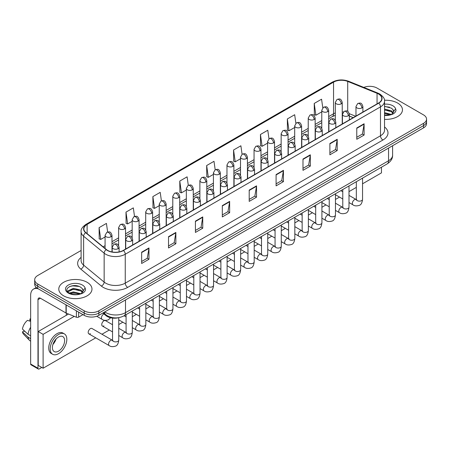 <?xml version="1.0" encoding="UTF-8"?>
<svg xmlns="http://www.w3.org/2000/svg" width="449" height="449" viewBox="0 0 449 449"><rect width="100%" height="100%" fill="white"/><g stroke="black" fill="none" stroke-linecap="round" stroke-linejoin="round"><path stroke-width="0.67" d="M353.195 117.66L349.35 116.106M118.991 317.611A10.372 5.989 180 0 1 106.003 315.647L102.827 313.026M397.595 103.04A16.596 9.581 0 0 0 384.467 100.267A16.596 9.581 0 0 1 397.595 103.04A16.596 9.581 0 0 1 402.461 109.814A16.596 9.581 0 0 0 397.595 103.04M87.117 282.292A16.596 9.581 0 0 0 69.034 280.215A16.596 9.581 0 0 0 58.785 289.066A16.596 9.581 0 0 0 63.646 295.84A16.596 9.581 0 0 0 81.735 297.917A16.596 9.581 0 0 0 91.978 289.066A16.596 9.581 0 0 0 87.117 282.292A16.596 9.581 0 0 0 69.034 280.215A16.596 9.581 0 0 0 58.785 289.066A16.596 9.581 0 0 0 63.646 295.84A16.596 9.581 0 0 0 81.735 297.917A16.596 9.581 0 0 0 91.978 289.066A16.596 9.581 0 0 0 87.117 282.292M378.529 94.004A11.062 6.387 180 0 1 381.768 98.522A11.062 6.387 180 0 1 378.529 103.04L123.301 250.396A11.062 6.387 180 0 1 106.413 249.543L85.871 232.604A11.062 6.387 180 0 1 83.873 228.939A11.062 6.387 180 0 1 87.112 224.427L333.551 82.145A11.062 6.387 180 0 1 347.717 81.432L377.053 93.291A11.062 6.387 180 0 1 378.529 94.004M378.726 93.892A11.343 6.55 0 0 0 377.211 93.156L347.88 81.297A11.343 6.55 0 0 0 333.354 82.032L86.915 224.309A11.343 6.55 0 0 0 85.647 232.694L106.189 249.633A11.343 6.55 0 0 0 123.492 250.508L378.726 103.152A11.343 6.55 0 0 0 378.726 93.892M81.106 250.475L37.733 275.518A10.372 5.989 0 0 0 34.696 279.755L34.696 284.268A10.372 5.989 0 0 0 37.733 288.505L84.182 315.321L84.182 313.065A10.372 5.989 0 0 0 98.853 313.065L423.514 125.619A10.372 5.989 0 0 0 426.55 121.387A10.372 5.989 0 0 1 423.514 125.619L98.853 313.065A10.372 5.989 0 0 1 84.182 313.065L37.733 286.243L84.182 313.065L84.182 310.803A10.372 5.989 0 0 0 98.853 310.803L423.514 123.363A10.372 5.989 0 0 0 426.55 119.131A10.372 5.989 0 0 0 423.514 114.893L377.065 88.077A10.372 5.989 0 0 0 363.797 87.398M34.696 282.011A10.372 5.989 0 0 0 37.733 286.243A10.372 5.989 0 0 1 34.696 282.011M141.637 252.203L141.637 263.49L148.967 259.258L148.967 247.966L141.637 252.203M141.637 261.486L147.283 258.226L148.939 248.342A2.767 1.6 -120 0 0 148.967 247.966M147.233 258.254L148.967 259.258M168.527 236.674L168.527 247.966L175.862 243.734L175.862 232.442L168.527 236.674M168.527 245.962L174.173 242.701L175.828 232.818A2.767 1.6 -120 0 0 175.862 232.442M174.128 242.729L175.862 243.734M195.416 221.149L195.416 232.442L202.752 228.204L202.752 216.912L195.416 221.149M195.416 230.438L201.068 227.177L202.724 217.288A2.767 1.6 -120 0 0 202.752 216.912M201.017 227.205L202.752 228.204M222.311 205.625L222.311 216.912L229.647 212.68L229.647 201.388L222.311 205.625M222.311 214.908L227.957 211.647L229.613 201.764A2.767 1.6 -120 0 0 229.647 201.388M227.912 211.681L229.647 212.68M356.77 127.993L356.77 139.285L364.105 135.048L364.105 123.756L356.77 127.993M356.77 137.282L362.422 134.021L364.077 124.132A2.767 1.6 -120 0 0 364.105 123.756M362.371 134.049L364.105 135.048M329.88 143.517L329.88 154.81L337.21 150.578L337.21 139.285L329.88 143.517M329.88 152.806L335.526 149.545L337.182 139.661A2.767 1.6 -120 0 0 337.21 139.285M335.476 149.573L337.21 150.578M302.985 159.047L302.985 170.334L310.321 166.102L310.321 154.81L302.985 159.047M302.985 168.336L308.637 165.069L310.293 155.186A2.767 1.6 -120 0 0 310.321 154.81M308.586 165.103L310.321 166.102M276.096 174.571L276.096 185.864L283.431 181.626L283.431 170.334L276.096 174.571M276.096 183.86L281.742 180.599L283.398 170.71A2.767 1.6 -120 0 0 283.431 170.334M281.691 180.627L283.431 181.626M249.201 190.095L249.201 201.388L256.536 197.156L256.536 185.864L249.201 190.095M249.201 199.384L254.852 196.123L256.508 186.24A2.767 1.6 -120 0 0 256.536 185.864M254.802 196.151L256.536 197.156M384.535 119.361A16.596 9.581 0 0 0 402.461 109.814A16.596 9.581 0 0 1 384.535 119.361M34.696 279.755A10.372 5.989 0 0 0 37.733 283.987L84.182 310.803M161.41 200.866L160.214 192.357L152.879 196.589L152.997 207.814M134.52 216.429L133.325 207.881L125.989 212.113L126.107 223.338M107.637 232.01L106.43 223.406L99.094 227.643L99.212 238.862M242.078 154.26L240.888 145.779L233.559 150.011L233.676 161.236M268.973 138.752L267.784 130.249L260.448 134.487L260.566 145.706M295.874 123.267L294.673 114.725L287.343 118.957L287.461 130.182M322.775 107.805L321.568 99.201L314.233 103.433L314.351 114.658M188.299 185.314L187.104 176.827L179.774 181.065L179.892 192.284M215.189 169.778L213.999 161.303L206.663 165.535L206.781 176.76M206.663 165.535L208.319 177.338L213.427 174.386M208.319 177.338L206.663 176.715M233.559 150.011L235.214 161.808L240.512 158.75M235.214 161.808L233.559 161.191M260.448 134.487L262.104 146.284L267.598 143.108M262.104 146.284L260.448 145.667M287.343 118.957L288.999 130.76L294.69 127.471M288.999 130.76L287.343 130.137M314.233 103.433L315.888 115.23L321.776 111.835M315.888 115.23L314.233 114.613M179.774 181.065L181.43 192.862L186.341 190.028M181.43 192.862L179.774 192.245M152.879 196.589L154.535 208.387L159.249 205.664M154.535 208.387L152.879 207.769M125.989 212.113L127.645 223.911L132.163 221.306M127.645 223.911L125.989 223.293M99.094 227.643L100.75 239.44L105.077 236.943M100.75 239.44L99.094 238.823M84.182 315.321A10.372 5.989 0 0 0 98.853 315.321L423.514 127.881A10.372 5.989 0 0 0 426.55 123.643L426.55 119.131M393.565 112.042L393.678 111.509A7.818 4.512 0 0 0 392.796 109.421L391.399 108.147L384.535 106.329M384.535 115.202L390.321 114.91L392.516 114.27C394.632 113.187 395.799 111.835 396.029 110.213L395.603 108.81L391.651 114.343M384.535 112.615L391.472 114.478M384.535 113.513L390.602 114.849M384.535 109.028L391.388 110.836L393.206 112.727M384.535 109.926L391.388 111.734L392.903 113.154M392.796 109.421L393.672 111.616M384.535 106.542L389.53 107.182M384.535 110.128L389.451 110.746M384.535 113.715L389.451 114.327M83.082 291.3L83.2 290.761A7.818 4.512 0 0 0 82.313 288.679L80.915 287.405C73.709 282.303 61.709 288.96 69.118 292.911C72.143 294.55 75.718 294.965 79.843 294.162L82.038 293.523C84.148 292.439 85.321 291.087 85.551 289.465L85.119 288.067L81.174 293.601M69.348 293.045L73.361 291.912L80.988 293.73M78.973 293.584L72.744 293.051L70.269 293.5L73.361 292.804L80.124 294.101M67.597 291.592L67.833 290.918L73.361 288.325L80.91 290.088L82.723 291.979M67.81 291.856L73.361 289.223L80.91 290.986L82.425 292.406M82.313 288.679L83.194 290.868M69.679 286.501L72.744 285.878L79.052 286.434M70.257 289.914L72.744 289.465L78.973 289.998M78.62 312.111L78.62 317.123L82.958 314.614M38.249 288.802A13.829 7.987 -120 0 0 33.507 289.089A13.829 7.987 -120 0 0 30.644 295.42L30.644 364.016L37.98 368.253L37.98 299.651A3.457 1.998 60 0 1 38.693 298.069A3.457 1.998 60 0 1 40.421 298.243L65.986 313.004L65.986 304.815M37.98 368.253A1.729 0.999 120 0 0 38.333 369.044L31.003 364.807A1.729 0.999 -60 0 1 30.644 364.016M38.333 369.044A1.729 0.999 120 0 0 39.198 368.96L41.791 367.462M66.334 315.293L66.334 313.161M78.62 317.123A1.729 0.999 180 0 1 76.409 317.235L66.216 313.11A1.729 0.999 180 0 1 65.986 313.004M88.835 333.854L109.202 345.612A3.109 1.796 -60 0 1 108.725 343.115A3.109 1.796 -60 0 1 110.757 340.376A3.109 1.796 -60 0 1 110.897 340.303A3.109 1.796 -60 0 1 112.312 340.219L91.95 328.466A3.109 1.796 120 0 0 90.395 328.617A3.109 1.796 120 0 0 88.358 331.362A3.109 1.796 120 0 0 88.835 333.854A3.109 1.796 120 0 0 90.395 333.697M112.536 324.711L105.493 320.642A3.109 1.796 120 0 0 103.938 320.799A3.109 1.796 120 0 0 101.906 323.538A3.109 1.796 120 0 0 102.383 326.036A3.109 1.796 120 0 0 103.938 325.879M362.545 183.798L381.465 172.876L381.465 167.196M74.259 316.365L43.11 334.348L43.11 368.225L95.738 337.839M101.962 334.247L109.281 330.021M118.761 324.548L122.83 322.202M132.303 316.73L136.373 314.379M145.846 308.912L149.915 306.56M159.389 301.088L163.458 298.742M172.932 293.27L177.001 290.924M186.475 285.452L190.544 283.1M200.024 277.634L204.093 275.282M213.567 269.815L217.636 267.464M227.11 261.992L231.179 259.645M240.653 254.173L244.722 251.827M254.196 246.355L258.265 244.003M267.739 238.537L271.808 236.185M281.282 230.713L285.351 228.367M294.83 222.895L298.899 220.549M308.373 215.077L312.442 212.725M321.916 207.258L325.985 204.907M335.459 199.44L339.528 197.089M349.002 191.616L356.326 187.39M68.506 314.042L38.221 331.525L38.221 365.402L43.11 368.225M43.11 334.348L38.221 331.525M368.303 174.796A11.753 6.786 120 0 0 368.994 174.431A11.753 6.786 120 0 0 369.69 173.999M58.516 351.146A8.643 4.99 120 0 0 64.162 343.53A8.643 4.99 120 0 0 62.838 336.604A8.643 4.99 120 0 0 58.516 337.031A8.643 4.99 120 0 0 52.864 344.647A8.643 4.99 120 0 0 54.194 351.573A8.643 4.99 120 0 0 58.516 351.146M52.926 344.445A8.643 4.99 120 0 0 56.03 339.074M30.644 319.183L29.909 318.958L29.909 320.693L30.644 321.119M64.392 333.904L62.922 333.063A11.753 6.786 120 0 0 57.045 333.641A11.753 6.786 120 0 0 49.368 344.001A11.753 6.786 120 0 0 51.169 353.419L52.634 354.267A11.753 6.786 120 0 0 58.516 353.683A11.753 6.786 120 0 0 66.194 343.328A11.753 6.786 120 0 0 64.392 333.904A11.753 6.786 120 0 0 58.516 334.488A11.753 6.786 120 0 0 50.832 344.849A11.753 6.786 120 0 0 52.634 354.267M30.644 327.265A11.41 6.589 120 0 0 28.046 334.292L22.45 329.055A8.991 5.192 120 0 1 27.468 320.373L30.644 321.332M30.644 335.796L28.046 334.292M25.475 331.89L23.954 331.014L22.45 331.878L28.046 337.115L30.644 338.619M28.046 337.115A11.41 6.589 120 0 0 29.454 340.303A11.41 6.589 120 0 0 30.319 340.982L30.644 341.173M30.644 318.756A8.991 5.192 120 0 0 29.909 318.958M22.45 331.878A8.991 5.192 120 0 0 23.511 334.118L29.454 340.303M106.003 314.895L106.003 315.647M384.535 126.972A17.287 9.979 180 0 1 382.93 140.021L127.701 287.377A3.457 1.998 60 0 1 125.254 283.139L380.483 135.783A13.829 7.987 0 0 0 384.535 130.137L384.535 101.233A13.829 7.987 180 0 1 380.483 106.879A3.457 1.998 -120 0 0 378.726 103.152M127.701 287.377A17.287 9.979 180 0 1 103.253 287.377A17.287 9.979 180 0 1 101.317 286.041L80.775 269.108A17.287 9.979 180 0 1 81.106 257.395M105.695 283.139A13.829 7.987 0 0 0 125.254 283.139L125.254 254.235A13.829 7.987 180 0 1 104.146 253.169L83.609 236.23A13.829 7.987 180 0 1 81.106 231.65L81.106 260.56A13.829 7.987 0 0 0 83.609 265.14L104.146 282.073A13.829 7.987 0 0 0 105.695 283.139M384.535 101.233C384.995 99.072 383.407 96.664 379.77 94.004L377.951 93.123A3.457 1.616 112 0 0 377.211 93.156M377.951 93.123L348.615 81.263C342.89 79.237 337.457 79.529 332.311 82.145A3.457 1.998 60 0 1 333.354 82.032M86.915 224.309A3.457 1.998 -120 0 0 85.871 224.421C82.285 227.003 80.697 229.411 81.106 231.65M85.647 232.694A3.457 2.312 129.5 0 0 83.609 236.23L83.609 265.14A3.457 2.312 -50.5 0 1 80.775 269.108M348.615 81.263A3.457 1.616 112 0 0 347.88 81.297M106.189 249.633A3.457 2.312 129.5 0 0 104.146 253.169L104.146 282.073A3.457 2.312 -50.5 0 1 101.317 286.041M123.492 250.508A3.457 1.998 60 0 1 125.254 254.235L380.483 106.879L380.483 135.783A3.457 1.998 60 0 0 382.93 140.021M98.853 310.803L98.853 315.321M423.514 123.363L423.514 127.881M37.733 283.987L37.733 288.505M87.112 224.427L87.112 233.626M377.053 93.291L377.053 103.893M347.717 81.432L347.717 111.408M355.642 116.252L349.283 113.681M343.356 111.997A11.062 6.387 0 0 0 342.233 111.913M335.319 112.935A11.062 6.387 0 0 0 333.551 113.765L328.69 116.566M333.551 82.145L333.551 113.765A6.224 3.592 60 0 1 332.26 116.611L328.69 118.671M321.776 120.562L315.147 124.39M308.233 128.38L301.605 132.208M294.69 136.199L288.062 140.026M281.147 144.017L274.519 147.844M267.598 151.841L260.97 155.663M254.055 159.659L247.427 163.487M240.512 167.477L233.884 171.305M226.97 175.295L220.341 179.123M213.427 183.113L206.798 186.941M199.884 190.937L193.255 194.765M186.341 198.755L179.707 202.583M172.792 206.574L166.164 210.401M159.249 214.392L152.621 218.22M145.706 222.216L139.078 226.038M132.163 230.034L125.535 233.862M118.62 237.852L111.992 241.68M105.077 245.67L103.102 246.81M249.201 190.455L256.508 186.24M276.096 174.93L283.398 170.71M302.985 159.401L310.293 155.186M329.88 143.876L337.182 139.661M356.77 128.352L364.077 124.132M222.311 205.979L229.613 201.764M195.416 221.509L202.724 217.288M168.527 237.033L175.828 232.818M141.637 252.557L148.939 248.342M104.797 311.887A13.829 7.987 0 0 0 105.942 312.639A13.829 7.987 0 0 0 125.501 312.639L388.553 160.764A13.829 7.987 0 0 0 392.606 155.124C392.707 158.553 390.877 161.488 387.122 163.93L124.064 315.804A6.915 3.99 60 0 0 125.501 312.639L125.501 299.938M388.553 148.063L388.553 160.764A6.915 3.99 60 0 1 387.122 163.93M104.421 312.106A6.915 4.625 129.5 0 0 105.655 314.62L103.354 312.723M361.883 107.934A3.457 1.998 0 0 0 362.893 106.525C361.49 102.091 360.126 102.973 357.707 103.528A3.457 1.998 60 0 1 359.436 103.702A3.457 1.998 -120 0 1 361.883 107.934A3.457 1.998 0 0 1 356.989 107.934A3.457 1.998 0 0 1 355.978 106.525L357.707 103.528M349.002 202.561L352.993 204.862A3.109 1.796 -60 0 1 352.516 202.364A3.109 1.796 -60 0 1 354.547 199.625A3.109 1.796 -60 0 1 354.682 199.552A3.109 1.796 -60 0 1 356.102 199.468L349.002 195.371M356.5 199.783L356.225 200.013L356.326 199.345A3.109 1.796 -0 0 0 357.236 200.613A3.109 1.796 -0 0 0 361.496 200.692A3.109 1.796 -0 0 0 362.545 199.345C362.119 202.954 361.002 204.974 359.189 205.395C356.59 206.186 354.525 206.007 352.993 204.862M341.223 103.826A3.457 1.998 0 0 0 342.233 102.417C340.83 97.983 339.466 98.864 337.047 99.425A3.457 1.998 60 0 1 338.776 99.594A3.457 1.998 -120 0 1 341.223 103.826A3.457 1.998 0 0 1 336.335 103.826A3.457 1.998 0 0 1 335.319 102.417L337.047 99.425M348.334 115.758A3.457 1.998 0 0 0 349.35 114.343C347.947 109.91 346.583 110.791 344.164 111.352A3.457 1.998 60 0 1 345.893 111.52A3.457 1.998 -120 0 1 348.334 115.758A3.457 1.998 0 0 1 343.446 115.758A3.457 1.998 0 0 1 342.435 114.343L344.164 111.352M335.459 210.379L339.444 212.68A3.109 1.796 -60 0 1 338.967 210.188A3.109 1.796 -60 0 1 341.004 207.444A3.109 1.796 -60 0 1 341.139 207.371A3.109 1.796 -60 0 1 342.559 207.292L335.459 203.189M342.957 207.606L342.682 207.836L342.778 207.163A3.109 1.796 -0 0 0 343.693 208.431A3.109 1.796 -0 0 0 347.947 208.51A3.109 1.796 -0 0 0 349.002 207.163C348.576 210.777 347.459 212.792 345.646 213.219C343.047 214.01 340.982 213.831 339.444 212.68M334.791 123.576A3.457 1.998 0 0 0 335.807 122.162C334.404 117.728 333.04 118.609 330.621 119.17A3.457 1.998 60 0 1 332.35 119.339A3.457 1.998 -120 0 1 334.791 123.576A3.457 1.998 0 0 1 329.903 123.576A3.457 1.998 0 0 1 328.893 122.162L330.621 119.17M321.916 218.197L325.901 220.498A3.109 1.796 -60 0 1 325.424 218.006A3.109 1.796 -60 0 1 327.461 215.262A3.109 1.796 -60 0 1 327.596 215.189A3.109 1.796 -60 0 1 329.016 215.11L321.916 211.013M329.414 215.425L329.134 215.655L329.235 214.981A3.109 1.796 -0 0 0 330.15 216.25A3.109 1.796 -0 0 0 334.404 216.328A3.109 1.796 -0 0 0 335.459 214.981C335.033 218.596 333.916 220.611 332.103 221.037C329.504 221.828 327.433 221.649 325.901 220.498M321.248 131.394A3.457 1.998 0 0 0 322.264 129.98C320.861 125.546 319.497 126.433 317.078 126.988A3.457 1.998 60 0 1 318.807 127.157A3.457 1.998 -120 0 1 321.248 131.394A3.457 1.998 0 0 1 316.36 131.394A3.457 1.998 0 0 1 315.35 129.98L317.078 126.988M308.373 226.015L312.358 228.317A3.109 1.796 -60 0 1 311.881 225.825A3.109 1.796 -60 0 1 313.913 223.086A3.109 1.796 -60 0 1 314.053 223.007A3.109 1.796 -60 0 1 315.473 222.929L308.373 218.831M315.871 223.243L315.591 223.473L315.692 222.799A3.109 1.796 -0 0 0 316.601 224.073A3.109 1.796 -0 0 0 320.861 224.146A3.109 1.796 -0 0 0 321.916 222.799C321.49 226.414 320.373 228.434 318.56 228.855C315.956 229.647 313.89 229.467 312.358 228.317M307.705 139.212A3.457 1.998 0 0 0 308.716 137.804C307.312 133.37 305.949 134.251 303.53 134.807A3.457 1.998 60 0 1 305.258 134.981A3.457 1.998 -120 0 1 307.705 139.212A3.457 1.998 0 0 1 302.817 139.212A3.457 1.998 0 0 1 301.801 137.804L303.53 134.807M294.83 233.839L298.815 236.14A3.109 1.796 -60 0 1 298.338 233.643A3.109 1.796 -60 0 1 300.37 230.904A3.109 1.796 -60 0 1 300.51 230.831A3.109 1.796 -60 0 1 301.924 230.747L294.83 226.65M302.329 231.061L302.048 231.291L302.149 230.623A3.109 1.796 -0 0 0 303.058 231.892A3.109 1.796 -0 0 0 307.318 231.97A3.109 1.796 -0 0 0 308.373 230.623C307.947 234.232 306.824 236.253 305.017 236.674C302.413 237.465 300.347 237.285 298.815 236.14M327.68 111.649A3.457 1.998 0 0 0 328.69 110.235C327.287 105.801 325.923 106.682 323.505 107.244A3.457 1.998 60 0 1 325.233 107.412A3.457 1.998 -120 0 1 327.68 111.649A3.457 1.998 0 0 1 322.792 111.649A3.457 1.998 0 0 1 321.776 110.235L323.505 107.244M314.137 119.468A3.457 1.998 0 0 0 315.147 118.053C313.744 113.619 312.381 114.506 309.962 115.062A3.457 1.998 60 0 1 311.69 115.23A3.457 1.998 -120 0 1 314.137 119.468A3.457 1.998 0 0 1 309.243 119.468A3.457 1.998 0 0 1 308.233 118.053L309.962 115.062M300.589 127.286A3.457 1.998 0 0 0 301.605 125.877C300.201 121.438 298.838 122.324 296.419 122.88A3.457 1.998 60 0 1 298.147 123.054A3.457 1.998 -120 0 1 300.589 127.286A3.457 1.998 0 0 1 295.7 127.286A3.457 1.998 0 0 1 294.69 125.877L296.419 122.88M395.603 108.81A9.889 5.708 0 0 0 392.858 105.773A9.889 5.708 0 0 0 384.535 104.157M384.535 115.472A9.889 5.708 0 0 0 390.321 114.91M85.119 288.067A9.889 5.708 0 0 0 82.375 285.031A9.889 5.708 0 0 0 68.388 285.031A9.889 5.708 0 0 0 68.388 293.107A9.889 5.708 0 0 0 79.843 294.162M37.98 299.651L40.421 298.243M66.216 304.95L66.216 313.11M76.409 317.235L76.409 310.831M294.162 147.031A3.457 1.998 0 0 0 295.173 145.622C293.769 141.188 292.406 142.069 289.987 142.625A3.457 1.998 60 0 1 291.715 142.799A3.457 1.998 -120 0 1 294.162 147.031A3.457 1.998 0 0 1 289.274 147.031A3.457 1.998 0 0 1 288.258 145.622L289.987 142.625M281.282 241.657L285.272 243.959A3.109 1.796 -60 0 1 284.795 241.467A3.109 1.796 -60 0 1 286.827 238.722A3.109 1.796 -60 0 1 286.967 238.649A3.109 1.796 -60 0 1 288.381 238.571L281.282 234.468M288.786 238.879L288.505 239.109L288.606 238.441A3.109 1.796 -0 0 0 289.515 239.71A3.109 1.796 -0 0 0 293.775 239.788A3.109 1.796 -0 0 0 294.83 238.441C294.404 242.056 293.281 244.071 291.468 244.497C288.87 245.283 286.804 245.109 285.272 243.959M280.619 154.854A3.457 1.998 0 0 0 281.63 153.44C280.227 149.006 278.863 149.887 276.444 150.449A3.457 1.998 60 0 1 278.172 150.617A3.457 1.998 -120 0 1 280.619 154.854A3.457 1.998 0 0 1 275.725 154.854A3.457 1.998 0 0 1 274.715 153.44L276.444 150.449M267.739 249.476L271.729 251.777A3.109 1.796 -60 0 1 271.252 249.285A3.109 1.796 -60 0 1 273.284 246.54A3.109 1.796 -60 0 1 273.424 246.467A3.109 1.796 -60 0 1 274.839 246.389L267.739 242.292M275.237 246.703L274.962 246.933L275.063 246.26A3.109 1.796 -0 0 0 275.972 247.528A3.109 1.796 -0 0 0 280.232 247.607A3.109 1.796 -0 0 0 281.282 246.26C280.855 249.874 279.738 251.889 277.925 252.316C275.327 253.107 273.261 252.927 271.729 251.777M267.071 162.673A3.457 1.998 0 0 0 268.087 161.258C266.684 156.824 265.32 157.711 262.901 158.267A3.457 1.998 60 0 1 264.629 158.435A3.457 1.998 -120 0 1 267.071 162.673A3.457 1.998 0 0 1 262.182 162.673A3.457 1.998 0 0 1 261.172 161.258L262.901 158.267M254.196 257.294L258.186 259.595A3.109 1.796 -60 0 1 257.709 257.103A3.109 1.796 -60 0 1 259.741 254.358A3.109 1.796 -60 0 1 259.876 254.286A3.109 1.796 -60 0 1 261.296 254.207L254.196 250.11M261.694 254.521L261.419 254.751L261.514 254.078A3.109 1.796 -0 0 0 262.429 255.352A3.109 1.796 -0 0 0 266.689 255.425A3.109 1.796 -0 0 0 267.739 254.078C267.312 257.692 266.195 259.713 264.382 260.134C261.784 260.925 259.718 260.746 258.186 259.595M287.046 135.104A3.457 1.998 0 0 0 288.062 133.695C286.658 129.261 285.295 130.143 282.876 130.698A3.457 1.998 60 0 1 284.604 130.872A3.457 1.998 -120 0 1 287.046 135.104A3.457 1.998 0 0 1 282.157 135.104A3.457 1.998 0 0 1 281.147 133.695L282.876 130.698M273.503 142.928A3.457 1.998 0 0 0 274.519 141.514C273.115 137.08 271.752 137.961 269.327 138.522A3.457 1.998 60 0 1 271.061 138.69A3.457 1.998 -120 0 1 273.503 142.928A3.457 1.998 0 0 1 268.614 142.928A3.457 1.998 0 0 1 267.598 141.514L269.327 138.522M259.96 150.746A3.457 1.998 0 0 0 260.97 149.332C259.567 144.898 258.203 145.785 255.784 146.34A3.457 1.998 60 0 1 257.513 146.509A3.457 1.998 -120 0 1 259.96 150.746A3.457 1.998 0 0 1 255.071 150.746A3.457 1.998 0 0 1 254.055 149.332L255.784 146.34M253.528 170.491A3.457 1.998 0 0 0 254.544 169.082C253.141 164.643 251.777 165.529 249.358 166.085A3.457 1.998 60 0 1 251.086 166.259A3.457 1.998 -120 0 1 253.528 170.491A3.457 1.998 0 0 1 248.639 170.491A3.457 1.998 0 0 1 247.629 169.082L249.358 166.085M240.653 265.112L244.638 267.419A3.109 1.796 -60 0 1 244.161 264.921A3.109 1.796 -60 0 1 246.198 262.182A3.109 1.796 -60 0 1 246.333 262.104A3.109 1.796 -60 0 1 247.753 262.025L240.653 257.928M248.151 262.339L247.876 262.57L247.971 261.896A3.109 1.796 -0 0 0 248.886 263.17A3.109 1.796 -0 0 0 253.141 263.249A3.109 1.796 -0 0 0 254.196 261.896C253.769 265.511 252.652 267.531 250.839 267.952C248.241 268.743 246.175 268.564 244.638 267.419M239.985 178.309A3.457 1.998 0 0 0 241.001 176.9C239.598 172.467 238.234 173.348 235.815 173.903A3.457 1.998 60 0 1 237.543 174.077A3.457 1.998 -120 0 1 239.985 178.309A3.457 1.998 0 0 1 235.096 178.309A3.457 1.998 0 0 1 234.086 176.9L235.815 173.903M227.11 272.936L231.095 275.237A3.109 1.796 -60 0 1 230.618 272.739A3.109 1.796 -60 0 1 232.649 270.001A3.109 1.796 -60 0 1 232.79 269.928A3.109 1.796 -60 0 1 234.21 269.843L227.11 265.746M234.608 270.158L234.327 270.388L234.429 269.72A3.109 1.796 -0 0 0 235.343 270.988A3.109 1.796 -0 0 0 239.598 271.067A3.109 1.796 -0 0 0 240.653 269.72C240.226 273.329 239.109 275.349 237.297 275.77C234.698 276.562 232.627 276.382 231.095 275.237M226.442 186.133A3.457 1.998 0 0 0 227.452 184.719C226.049 180.285 224.685 181.166 222.266 181.727A3.457 1.998 60 0 1 223.995 181.896A3.457 1.998 -120 0 1 226.442 186.133A3.457 1.998 0 0 1 221.553 186.133A3.457 1.998 0 0 1 220.538 184.719L222.266 181.727M213.567 280.754L217.552 283.055A3.109 1.796 -60 0 1 217.075 280.563A3.109 1.796 -60 0 1 219.106 277.819A3.109 1.796 -60 0 1 219.247 277.746A3.109 1.796 -60 0 1 220.661 277.667L213.567 273.564M221.065 277.982L220.785 278.212L220.886 277.538A3.109 1.796 -0 0 0 221.795 278.807A3.109 1.796 -0 0 0 226.055 278.885A3.109 1.796 -0 0 0 227.11 277.538C226.683 281.153 225.561 283.167 223.754 283.594C221.149 284.385 219.084 284.206 217.552 283.055M212.899 193.951A3.457 1.998 0 0 0 213.909 192.537C212.506 188.103 211.142 188.984 208.723 189.545A3.457 1.998 60 0 1 210.452 189.714A3.457 1.998 -120 0 1 212.899 193.951A3.457 1.998 0 0 1 208.01 193.951A3.457 1.998 0 0 1 206.995 192.537L208.723 189.545M200.024 288.572L204.009 290.873A3.109 1.796 -60 0 1 203.532 288.381A3.109 1.796 -60 0 1 205.563 285.637A3.109 1.796 -60 0 1 205.704 285.564A3.109 1.796 -60 0 1 207.118 285.485L200.024 281.388M207.522 285.8L207.242 286.03L207.343 285.356A3.109 1.796 -0 0 0 208.252 286.625A3.109 1.796 -0 0 0 212.512 286.703A3.109 1.796 -0 0 0 213.567 285.356C213.14 288.971 212.018 290.986 210.211 291.412C207.606 292.204 205.541 292.024 204.009 290.873M199.356 201.769A3.457 1.998 0 0 0 200.366 200.355C198.963 195.921 197.599 196.808 195.18 197.364A3.457 1.998 60 0 1 196.909 197.532A3.457 1.998 -120 0 1 199.356 201.769A3.457 1.998 0 0 1 194.468 201.769A3.457 1.998 0 0 1 193.452 200.355L195.18 197.364M186.475 296.391L190.466 298.692A3.109 1.796 -60 0 1 189.989 296.2A3.109 1.796 -60 0 1 192.02 293.461A3.109 1.796 -60 0 1 192.161 293.382A3.109 1.796 -60 0 1 193.575 293.304L186.475 289.207M193.979 293.618L193.699 293.848L193.8 293.175A3.109 1.796 -0 0 0 194.709 294.449A3.109 1.796 -0 0 0 198.969 294.522A3.109 1.796 -0 0 0 200.024 293.175C199.597 296.789 198.475 298.81 196.662 299.23C194.063 300.022 191.998 299.842 190.466 298.692M246.417 158.564A3.457 1.998 0 0 0 247.427 157.156C246.024 152.716 244.66 153.603 242.241 154.159A3.457 1.998 60 0 1 243.97 154.333A3.457 1.998 -120 0 1 246.417 158.564A3.457 1.998 0 0 1 241.528 158.564A3.457 1.998 0 0 1 240.512 157.156L242.241 154.159M232.874 166.383A3.457 1.998 0 0 0 233.884 164.974C232.481 160.54 231.117 161.421 228.698 161.977A3.457 1.998 60 0 1 230.427 162.151A3.457 1.998 -120 0 1 232.874 166.383A3.457 1.998 0 0 1 227.98 166.383A3.457 1.998 0 0 1 226.97 164.974L228.698 161.977M219.325 174.201A3.457 1.998 0 0 0 220.341 172.792C218.938 168.358 217.574 169.239 215.155 169.795A3.457 1.998 60 0 1 216.884 169.969A3.457 1.998 -120 0 1 219.325 174.201A3.457 1.998 0 0 1 214.437 174.201A3.457 1.998 0 0 1 213.427 172.792L215.155 169.795M205.782 182.025A3.457 1.998 0 0 0 206.798 180.61C205.395 176.176 204.031 177.058 201.612 177.619A3.457 1.998 60 0 1 203.341 177.787A3.457 1.998 -120 0 1 205.782 182.025A3.457 1.998 0 0 1 200.894 182.025A3.457 1.998 0 0 1 199.884 180.61L201.612 177.619M192.239 189.843A3.457 1.998 0 0 0 193.255 188.428C191.852 183.995 190.488 184.881 188.069 185.437A3.457 1.998 60 0 1 189.798 185.605A3.457 1.998 -120 0 1 192.239 189.843A3.457 1.998 0 0 1 187.351 189.843A3.457 1.998 0 0 1 186.341 188.428L188.069 185.437M185.813 209.588A3.457 1.998 0 0 0 186.823 208.179C185.42 203.745 184.056 204.626 181.637 205.182A3.457 1.998 60 0 1 183.366 205.356A3.457 1.998 -120 0 1 185.813 209.588A3.457 1.998 0 0 1 180.919 209.588A3.457 1.998 0 0 1 179.909 208.179L181.637 205.182M172.932 304.209L176.923 306.515A3.109 1.796 -60 0 1 176.446 304.018A3.109 1.796 -60 0 1 178.478 301.279A3.109 1.796 -60 0 1 178.612 301.2A3.109 1.796 -60 0 1 180.032 301.122L172.932 297.025M180.431 301.436L180.156 301.666L180.257 300.998A3.109 1.796 -0 0 0 181.166 302.267A3.109 1.796 -0 0 0 185.426 302.345A3.109 1.796 -0 0 0 186.475 300.998C186.049 304.607 184.932 306.628 183.119 307.049C180.52 307.84 178.455 307.66 176.923 306.515M172.264 217.406A3.457 1.998 0 0 0 173.28 215.997C171.877 211.563 170.513 212.444 168.094 213A3.457 1.998 60 0 1 169.823 213.174A3.457 1.998 -120 0 1 172.264 217.406A3.457 1.998 0 0 1 167.376 217.406A3.457 1.998 0 0 1 166.366 215.997L168.094 213M159.389 312.033L163.374 314.334A3.109 1.796 -60 0 1 162.897 311.842A3.109 1.796 -60 0 1 164.935 309.097A3.109 1.796 -60 0 1 165.069 309.024A3.109 1.796 -60 0 1 166.489 308.946L159.389 304.843M166.888 309.254L166.613 309.484L166.708 308.817A3.109 1.796 -0 0 0 167.623 310.085A3.109 1.796 -0 0 0 171.877 310.164A3.109 1.796 -0 0 0 172.932 308.817C172.506 312.431 171.389 314.446 169.576 314.872C166.977 315.658 164.912 315.484 163.374 314.334M158.722 225.23A3.457 1.998 0 0 0 159.737 223.815C158.334 219.381 156.97 220.263 154.551 220.824A3.457 1.998 60 0 1 156.28 220.992A3.457 1.998 -120 0 1 158.722 225.23A3.457 1.998 0 0 1 153.833 225.23A3.457 1.998 0 0 1 152.823 223.815L154.551 220.824M145.846 319.851L149.831 322.152A3.109 1.796 -60 0 1 149.354 319.66A3.109 1.796 -60 0 1 151.392 316.915A3.109 1.796 -60 0 1 151.526 316.842A3.109 1.796 -60 0 1 152.946 316.764L145.846 312.667M153.345 317.078L153.064 317.308L153.165 316.635A3.109 1.796 -0 0 0 154.08 317.903A3.109 1.796 -0 0 0 158.334 317.982A3.109 1.796 -0 0 0 159.389 316.635C158.963 320.249 157.846 322.264 156.033 322.691C153.435 323.482 151.364 323.302 149.831 322.152M145.179 233.048A3.457 1.998 0 0 0 146.194 231.633C144.791 227.2 143.427 228.086 141.008 228.642A3.457 1.998 60 0 1 142.737 228.81A3.457 1.998 -120 0 1 145.179 233.048A3.457 1.998 0 0 1 140.29 233.048A3.457 1.998 0 0 1 139.28 231.633L141.008 228.642M132.303 327.669L136.288 329.97A3.109 1.796 -60 0 1 135.811 327.478A3.109 1.796 -60 0 1 137.843 324.734A3.109 1.796 -60 0 1 137.983 324.661A3.109 1.796 -60 0 1 139.403 324.582L132.303 320.485M139.802 324.896L139.521 325.127L139.622 324.453A3.109 1.796 -0 0 0 140.537 325.727A3.109 1.796 -0 0 0 144.791 325.8A3.109 1.796 -0 0 0 145.846 324.453C145.42 328.067 144.303 330.088 142.49 330.509C139.892 331.3 137.821 331.121 136.288 329.97M131.636 240.866A3.457 1.998 0 0 0 132.646 239.457C131.243 235.018 129.879 235.905 127.46 236.46A3.457 1.998 60 0 1 129.189 236.634A3.457 1.998 -120 0 1 131.636 240.866A3.457 1.998 0 0 1 126.747 240.866A3.457 1.998 0 0 1 125.731 239.457L127.46 236.46M118.761 335.487L122.745 337.794A3.109 1.796 -60 0 1 122.268 335.296A3.109 1.796 -60 0 1 124.3 332.557A3.109 1.796 -60 0 1 124.44 332.479A3.109 1.796 -60 0 1 125.855 332.4L118.761 328.303M126.259 332.715L125.978 332.945L126.079 332.271A3.109 1.796 -0 0 0 126.988 333.545A3.109 1.796 -0 0 0 131.248 333.618A3.109 1.796 -0 0 0 132.303 332.271C131.877 335.886 130.754 337.906 128.947 338.327C126.343 339.118 124.278 338.939 122.745 337.794M118.093 248.684A3.457 1.998 0 0 0 119.103 247.276C117.7 242.842 116.336 243.723 113.917 244.278A3.457 1.998 60 0 1 115.646 244.452A3.457 1.998 -120 0 1 118.093 248.684A3.457 1.998 0 0 1 113.204 248.684A3.457 1.998 0 0 1 112.188 247.276L113.917 244.278M112.716 340.533L112.435 340.763L112.536 340.095A3.109 1.796 -0 0 0 113.445 341.363A3.109 1.796 -0 0 0 117.705 341.442A3.109 1.796 -0 0 0 118.761 340.095C118.334 343.704 117.211 345.724 115.404 346.145C112.8 346.937 110.735 346.757 109.202 345.612M178.696 197.661A3.457 1.998 0 0 0 179.707 196.252C178.304 191.813 176.94 192.7 174.521 193.255A3.457 1.998 60 0 1 176.249 193.429A3.457 1.998 -120 0 1 178.696 197.661A3.457 1.998 0 0 1 173.808 197.661A3.457 1.998 0 0 1 172.792 196.252L174.521 193.255M165.153 205.479A3.457 1.998 0 0 0 166.164 204.071C164.761 199.637 163.397 200.518 160.978 201.073A3.457 1.998 60 0 1 162.706 201.247A3.457 1.998 -120 0 1 165.153 205.479A3.457 1.998 0 0 1 160.265 205.479A3.457 1.998 0 0 1 159.249 204.071L160.978 201.073M151.61 213.303A3.457 1.998 0 0 0 152.621 211.889C151.218 207.455 149.854 208.336 147.435 208.897A3.457 1.998 60 0 1 149.163 209.066A3.457 1.998 -120 0 1 151.61 213.303A3.457 1.998 0 0 1 146.722 213.303A3.457 1.998 0 0 1 145.706 211.889L147.435 208.897M138.067 221.121A3.457 1.998 0 0 0 139.078 219.707C137.675 215.273 136.311 216.16 133.892 216.715A3.457 1.998 60 0 1 135.62 216.884A3.457 1.998 -120 0 1 138.067 221.121A3.457 1.998 0 0 1 133.173 221.121A3.457 1.998 0 0 1 132.163 219.707L133.892 216.715M124.519 228.939A3.457 1.998 0 0 0 125.535 227.531C124.132 223.091 122.768 223.978 120.349 224.534A3.457 1.998 60 0 1 122.077 224.708A3.457 1.998 -120 0 1 124.519 228.939A3.457 1.998 0 0 1 119.63 228.939A3.457 1.998 0 0 1 118.62 227.531L120.349 224.534M110.976 236.758A3.457 1.998 0 0 0 111.992 235.349C110.589 230.915 109.225 231.796 106.806 232.352A3.457 1.998 60 0 1 108.535 232.526A3.457 1.998 -120 0 1 110.976 236.758A3.457 1.998 0 0 1 106.087 236.758A3.457 1.998 0 0 1 105.077 235.349L106.806 232.352M110.617 317.769L108.288 319.879C105.689 320.67 103.618 320.491 102.086 319.346A3.109 1.796 -60 0 1 101.44 317.92A3.109 1.796 -60 0 1 103.781 314.031A3.109 1.796 -60 0 1 103.949 313.958M332.311 82.145L85.871 224.421M335.319 115.348L332.26 116.611M321.776 122.667L315.147 126.495M308.233 130.485L301.605 134.313M294.69 138.303L288.062 142.131M281.147 146.121L274.519 149.949M267.598 153.945L260.97 157.767M254.055 161.763L247.427 165.591M240.512 169.582L233.884 173.409M226.97 177.4L220.341 181.228M213.427 185.218L206.798 189.046M199.884 193.042L193.255 196.87M186.341 200.86L179.707 204.688M172.792 208.678L166.164 212.506M159.249 216.497L152.621 220.324M145.706 224.32L139.078 228.143M132.163 232.139L125.535 235.966M118.62 239.957L111.992 243.785M105.077 247.775L104.606 248.05M353.273 117.621L349.35 116.033M124.064 315.804C118.502 318.599 112.94 318.599 107.373 315.804L105.655 314.62M392.606 155.124L392.606 145.723M356.736 199.721L356.102 199.468M362.545 178.118L362.545 199.345M362.893 112.065L362.893 106.525M342.778 198.963L335.459 194.737M356.326 181.71L356.326 199.345M355.978 116.055L355.978 106.525M342.778 191.779L340.836 190.657M342.233 123.991L342.233 102.417M335.319 120.399L335.319 102.417M343.188 207.539L342.559 207.292M349.002 185.937L349.002 207.163M349.35 119.883L349.35 114.343M329.235 206.787L321.916 202.561M342.778 189.534L342.778 207.163M342.435 123.879L342.435 114.343M329.235 199.597L327.287 198.475M329.645 215.357L329.016 215.11M335.459 193.76L335.459 214.981M335.807 127.701L335.807 122.162M315.692 214.605L308.373 210.379M329.235 197.352L329.235 214.981M328.893 131.697L328.893 122.162M315.692 207.421L313.744 206.293M316.102 223.181L315.473 222.929M321.916 201.579L321.916 222.799M322.264 135.525L322.264 129.98M302.149 222.423L294.83 218.197M315.692 205.171L315.692 222.799M315.35 139.516L315.35 129.98M302.149 215.239L300.201 214.117M302.559 230.999L301.924 230.747M308.373 209.397L308.373 230.623M308.716 143.343L308.716 137.804M288.606 230.242L281.282 226.015M302.149 212.989L302.149 230.623M301.801 147.334L301.801 137.804M288.606 223.058L286.658 221.935M328.69 131.81L328.69 110.235M321.776 128.218L321.776 110.235M315.147 139.633L315.147 118.053M308.233 136.036L308.233 118.053M301.605 147.452L301.605 125.877M294.69 143.854L294.69 125.877M33.507 289.089L36.307 287.472M289.016 238.817L288.381 238.571M294.83 217.215L294.83 238.441M295.173 151.161L295.173 145.622M275.063 238.065L267.739 233.839M288.606 220.813L288.606 238.441M288.258 155.152L288.258 145.622M275.063 230.876L273.115 229.753M275.473 246.636L274.839 246.389M281.282 225.039L281.282 246.26M281.63 158.98L281.63 153.44M261.514 245.884L254.196 241.657M275.063 228.631L275.063 246.26M274.715 162.976L274.715 153.44M261.514 238.694L259.573 237.572M261.93 254.454L261.296 254.207M267.739 232.857L267.739 254.078M268.087 166.804L268.087 161.258M247.971 253.702L240.653 249.476M261.514 236.449L261.514 254.078M261.172 170.794L261.172 161.258M247.971 246.518L246.03 245.39M288.062 155.27L288.062 133.695M281.147 151.672L281.147 133.695M274.519 163.088L274.519 141.514M267.598 159.496L267.598 141.514M260.97 170.906L260.97 149.332M254.055 167.314L254.055 149.332M248.381 262.278L247.753 262.025M254.196 240.675L254.196 261.896M254.544 174.622L254.544 169.082M234.429 261.52L227.11 257.294M247.971 244.267L247.971 261.896M247.629 178.612L247.629 169.082M234.429 254.336L232.481 253.214M234.838 270.096L234.21 269.843M240.653 248.493L240.653 269.72M241.001 182.44L241.001 176.9M220.886 269.338L213.567 265.112M234.429 252.085L234.429 269.72M234.086 186.43L234.086 176.9M220.886 262.154L218.938 261.032M221.295 277.914L220.661 277.667M227.11 256.312L227.11 277.538M227.452 190.258L227.452 184.719M207.343 277.162L200.024 272.936M220.886 259.909L220.886 277.538M220.538 194.254L220.538 184.719M207.343 269.972L205.395 268.85M207.752 285.732L207.118 285.485M213.567 264.135L213.567 285.356M213.909 198.076L213.909 192.537M193.8 284.98L186.475 280.754M207.343 267.727L207.343 285.356M206.995 202.072L206.995 192.537M193.8 277.796L191.852 276.668M194.209 293.556L193.575 293.304M200.024 271.954L200.024 293.175M200.366 205.9L200.366 200.355M180.257 292.799L172.932 288.572M193.8 275.546L193.8 293.175M193.452 209.891L193.452 200.355M180.257 285.615L178.309 284.492M247.427 178.73L247.427 157.156M240.512 175.132L240.512 157.156M233.884 186.548L233.884 164.974M226.97 182.951L226.97 164.974M220.341 194.366L220.341 172.792M213.427 190.774L213.427 172.792M206.798 202.185L206.798 180.61M199.884 198.593L199.884 180.61M193.255 210.009L193.255 188.428M186.341 206.411L186.341 188.428M180.666 301.374L180.032 301.122M186.475 279.772L186.475 300.998M186.823 213.718L186.823 208.179M166.708 300.617L159.389 296.391M180.257 283.364L180.257 300.998M179.909 217.709L179.909 208.179M166.708 293.433L164.766 292.31M167.118 309.193L166.489 308.946M172.932 287.59L172.932 308.817M173.28 221.537L173.28 215.997M153.165 308.441L145.846 304.209M166.708 291.182L166.708 308.817M166.366 225.527L166.366 215.997M153.165 301.251L151.218 300.128M153.575 317.011L152.946 316.764M159.389 295.414L159.389 316.635M159.737 229.355L159.737 223.815M139.622 316.259L132.303 312.033M153.165 299.006L153.165 316.635M152.823 233.351L152.823 223.815M139.622 309.069L137.675 307.947M140.032 324.829L139.403 324.582M145.846 303.232L145.846 324.453M146.194 237.179L146.194 231.633M126.079 324.077L118.761 319.851M139.622 306.824L139.622 324.453M139.28 241.169L139.28 231.633M126.079 316.893L124.132 315.765M126.489 332.653L125.855 332.4M132.303 311.05L132.303 332.271M132.646 244.997L132.646 239.457M112.536 331.895L102.383 326.036M126.079 314.642L126.079 332.271M125.731 248.987L125.731 239.457M112.946 340.471L112.312 340.219M118.761 317.673L118.761 340.095M119.103 251.911L119.103 247.276M112.536 318.094L112.536 340.095M112.188 251.979L112.188 247.276M66.334 314.676L66.873 314.985M179.707 217.827L179.707 196.252M172.792 214.229L172.792 196.252M166.164 225.645L166.164 204.071M159.249 222.047L159.249 204.071M152.621 233.463L152.621 211.889M145.706 229.871L145.706 211.889M139.078 241.281L139.078 219.707M132.163 237.689L132.163 219.707M125.535 249.105L125.535 227.531M118.62 245.508L118.62 227.531M111.992 251.94L111.992 235.349M102.086 319.346L96.743 316.259M105.077 248.437L105.077 235.349"/></g></svg>

